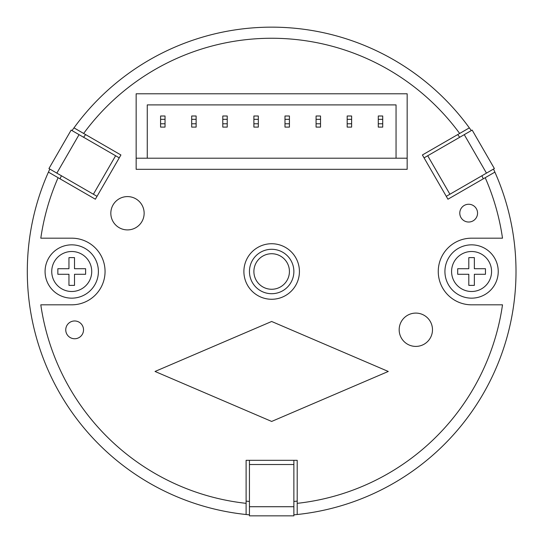 <?xml version="1.0" encoding="UTF-8"?>
<svg xmlns="http://www.w3.org/2000/svg" width="543" height="543" viewBox="0 0 543 543"><rect width="100%" height="100%" fill="white"/><g stroke="black" fill="none" stroke-linecap="round" stroke-linejoin="round"><path stroke-width="0.81" d="M110.826 213.25A16.663 16.663 0 0 1 135.811 198.819A16.663 16.663 0 0 1 135.811 227.68A16.663 16.663 0 0 1 110.826 213.25M432.486 329.75A16.663 16.663 0 0 1 407.501 344.181A16.663 16.663 0 0 1 407.501 315.32A16.663 16.663 0 0 1 432.486 329.75M477.555 213.141A8.885 8.885 0 0 1 464.231 220.838A8.885 8.885 0 0 1 464.231 205.444A8.885 8.885 0 0 1 477.555 213.141M83.527 329.859A8.885 8.885 0 0 1 70.196 337.556A8.885 8.885 0 0 1 70.196 322.162A8.885 8.885 0 0 1 83.527 329.859M68.954 285.38L68.954 274.276L57.85 274.276L57.85 268.724L68.954 268.724L68.954 257.62L74.513 257.62L74.513 268.724L85.618 268.724L85.618 274.276L74.513 274.276L74.513 285.38L68.954 285.38M45.076 271.5A26.655 26.655 0 0 1 85.061 248.416A26.655 26.655 0 0 1 85.061 294.584A26.655 26.655 0 0 1 45.076 271.5M474.358 274.276L474.358 285.38L468.799 285.38L468.799 274.276L457.695 274.276L457.695 268.724L468.799 268.724L468.799 257.62L474.358 257.62L474.358 268.724L485.462 268.724L485.462 274.276L474.358 274.276M498.236 271.5A26.655 26.655 0 0 0 458.251 248.416A26.655 26.655 0 0 0 458.251 294.584A26.655 26.655 0 0 0 498.236 271.5M71.73 304.82L40.806 304.82A233.246 233.246 0 0 0 246.108 503.341L246.108 460.315L297.204 460.315L297.204 503.341A233.246 233.246 0 0 0 502.506 304.82L471.582 304.82A33.32 33.32 0 0 1 438.255 271.5A33.32 33.32 0 0 1 471.582 238.18L502.506 238.18A233.246 233.246 0 0 0 485.211 177.704L447.948 199.213L422.4 154.972L459.663 133.456A233.246 233.246 0 0 0 83.649 133.456L120.913 154.972L95.364 199.213L58.101 177.704A233.246 233.246 0 0 0 40.806 238.18L71.73 238.18A33.32 33.32 0 0 1 105.057 271.5A33.32 33.32 0 0 1 71.73 304.82M299.424 271.5A27.768 27.768 0 0 1 257.776 295.548A27.768 27.768 0 0 1 257.776 247.452A27.768 27.768 0 0 1 299.424 271.5M388.279 371.46L271.656 421.443L155.033 371.46L271.656 321.483L388.279 371.46M407.162 93.79L407.162 169.314L136.15 169.314L136.15 93.79L407.162 93.79M347.181 123.777L347.181 127.11L351.626 127.11L351.626 123.777L347.181 123.777L347.181 119.338L351.626 119.338L351.626 123.777M351.626 119.338L351.626 116.005L347.181 116.005L347.181 119.338M316.08 123.777L316.08 127.11L320.526 127.11L320.526 123.777L316.08 123.777L316.08 119.338L320.526 119.338L320.526 123.777M320.526 119.338L320.526 116.005L316.08 116.005L316.08 119.338M284.987 123.777L284.987 127.11L289.426 127.11L289.426 123.777L284.987 123.777L284.987 119.338L289.426 119.338L289.426 123.777M289.426 119.338L289.426 116.005L284.987 116.005L284.987 119.338M382.727 119.338L382.727 116.005L378.281 116.005L378.281 119.338L382.727 119.338L382.727 123.777L378.281 123.777L378.281 119.338M378.281 123.777L378.281 127.11L382.727 127.11L382.727 123.777M196.132 127.11L196.132 123.777L191.686 123.777L191.686 127.11L196.132 127.11M191.686 119.338L196.132 119.338L196.132 116.005L191.686 116.005L191.686 123.777M196.132 123.777L196.132 119.338M227.232 127.11L227.232 123.777L222.786 123.777L222.786 127.11L227.232 127.11M222.786 119.338L227.232 119.338L227.232 116.005L222.786 116.005L222.786 123.777M227.232 123.777L227.232 119.338M258.325 127.11L258.325 123.777L253.886 123.777L253.886 127.11L258.325 127.11M253.886 119.338L258.325 119.338L258.325 116.005L253.886 116.005L253.886 123.777M258.325 123.777L258.325 119.338M165.031 127.11L165.031 123.777L160.585 123.777L160.585 127.11L165.031 127.11M160.585 119.338L165.031 119.338L165.031 116.005L160.585 116.005L160.585 123.777M165.031 123.777L165.031 119.338M293.872 271.5A22.215 22.215 0 0 0 260.552 252.264A22.215 22.215 0 0 0 260.552 290.736A22.215 22.215 0 0 0 293.872 271.5A22.215 22.215 0 0 0 260.552 252.264A22.215 22.215 0 0 0 260.552 290.736A22.215 22.215 0 0 0 293.872 271.5M396.051 158.21L147.262 158.21L147.262 104.901L396.051 104.901L396.051 158.21L407.162 158.21M136.15 158.21L147.262 158.21M83.649 133.456L73.977 127.87A244.35 244.35 0 0 1 469.335 127.87L459.663 133.456M485.211 177.704L494.883 172.117A244.35 244.35 0 0 1 297.204 514.513L297.204 503.341M246.108 503.341L246.108 514.513A244.35 244.35 0 0 1 48.429 172.117L58.101 177.704M79.054 134.65L71.147 130.089L48.938 168.561L93.396 194.231L115.605 155.753L79.054 134.65L56.845 173.129M119.243 157.857L115.605 155.753M93.396 194.231L97.027 196.328M486.467 173.129L494.374 168.561L472.166 130.089L427.708 155.753L449.916 194.231L486.467 173.129L464.258 134.65M446.285 196.328L449.916 194.231M427.708 155.753L424.069 157.857M48.429 172.117A244.35 244.35 0 0 1 49.813 169.07M481.906 175.762A231.019 231.019 0 0 1 483.27 178.823M293.872 501.454A231.019 231.019 0 0 0 297.204 501.108M246.108 501.108A231.019 231.019 0 0 0 249.441 501.454M60.042 178.823A231.019 231.019 0 0 1 61.407 175.762M469.335 127.87A244.35 244.35 0 0 1 471.283 130.591M72.029 130.591A244.35 244.35 0 0 1 73.977 127.87M83.622 137.284A231.019 231.019 0 0 1 85.584 134.576M493.499 169.07A244.35 244.35 0 0 1 494.883 172.117M457.729 134.576A231.019 231.019 0 0 1 459.69 137.284M297.204 514.513A244.35 244.35 0 0 1 293.872 514.839M249.441 514.839A244.35 244.35 0 0 1 246.108 514.513M249.441 506.721L249.441 515.85L293.872 515.85L293.872 464.516L249.441 464.516L249.441 506.721L293.872 506.721M249.441 460.315L249.441 464.516M293.872 464.516L293.872 460.315M51.741 271.5A19.989 19.989 0 0 0 81.728 288.815A19.989 19.989 0 0 0 81.728 254.185A19.989 19.989 0 0 0 51.741 271.5M491.571 271.5A19.989 19.989 0 0 1 461.584 288.815A19.989 19.989 0 0 1 461.584 254.185A19.989 19.989 0 0 1 491.571 271.5M289.426 271.5A17.77 17.77 0 0 1 262.771 286.887A17.77 17.77 0 0 1 262.771 256.113A17.77 17.77 0 0 1 289.426 271.5"/></g></svg>
